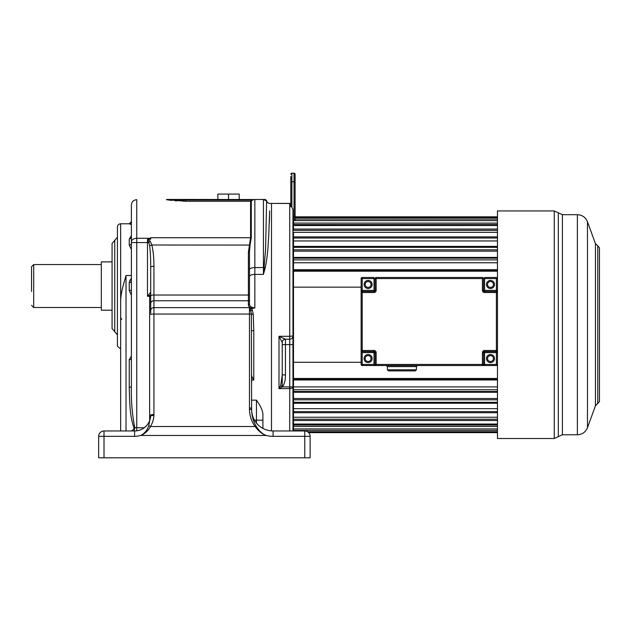 <?xml version="1.0" encoding="UTF-8"?>
<svg xmlns="http://www.w3.org/2000/svg" width="631" height="631" viewBox="0 0 631 631"><rect width="100%" height="100%" fill="white"/><g stroke="black" fill="none" stroke-linecap="round" stroke-linejoin="round"><path stroke-width="0.95" d="M123.676 283.658L124.031 282.357M126.019 430.965L126.019 275.51L123.053 286.04C121.515 291.877 120.718 296.98 120.655 301.35L120.655 223.776C118.699 223.966 117.626 225.038 117.429 226.994L117.429 345.086C116.309 345.906 120.963 349.353 120.655 348.304M131.39 249.56L129.245 245.017L129.245 239.188L131.39 235.576M131.39 224.565L129.245 223.776L120.655 223.776M150.651 416.279L150.714 414.922M497.465 432.621L308.638 432.621A5.371 5.371 0 0 1 310.129 436.337A5.371 5.371 0 0 0 304.765 430.965A5.371 5.371 0 0 1 310.129 436.337A5.371 5.371 0 0 0 308.638 432.621A5.371 5.371 0 0 1 310.129 436.337L310.129 457.806L310.129 436.337L310.129 457.806L98.649 457.806L98.649 436.337A5.371 5.371 0 0 1 104.012 430.965L134.608 430.965A16.106 16.106 0 0 0 150.691 415.734L150.714 414.859L153.932 414.417L153.932 295.016L248.401 295.016L248.401 252.077L250.586 237.721L150.714 237.721L150.714 239.188L147.488 239.346L148.813 242.572L150.131 241.081L147.922 239.188M139.483 430.208L137.14 430.768M143.623 428.204L144.736 427.384M145.453 426.769L146.92 425.239M31.55 291.404L31.55 266.716L33.695 264.57L101.331 264.57M31.55 286.04L31.55 289.795M112.066 310.192L101.331 310.192L101.331 261.881L112.066 261.881M250.31 308.606L251.406 308.464L252.305 309.939L250.893 310.61L249.474 310.302L249.474 308.733L250.31 308.606L251.375 314.206L251.619 409.495L249.474 409.196C249.529 415.537 251.406 421.311 255.113 426.501C258.678 431.32 262.417 434.309 266.345 435.469C262.504 434.199 259.057 431.028 256.02 425.933L255.113 426.501L150.525 426.501C152.694 422.486 153.822 418.803 153.901 415.466L153.932 414.417M120.655 430.965L120.655 301.35M131.39 289.187L131.39 290.205L129.245 290.568L129.245 282.593L131.39 277.995M134.655 430.965L133.977 430.965L134.789 427.747L134.009 428.11C130.727 417.888 129.836 412.319 129.245 387.331L129.245 359.694L131.39 356.034L131.39 295.174L129.245 290.568M217.884 199.443L217.884 194.08L239.204 194.08L239.204 199.443M228.54 199.443L228.54 194.08M269.65 210.935L268.727 235.757C267.93 245.83 268.12 253.417 265.209 267.867L263.435 274.39L265.564 249.86L266.605 201.226L264.602 199.443A2.145 2.145 -90 0 1 266.676 201.037L263.435 199.475L254.845 199.475L254.845 274.39A5.371 2.224 180 0 0 249.474 276.623L249.474 304.087L248.401 305.041L248.401 295.016L249.474 294.78L249.474 251.84L248.401 252.077M150.714 266.771C150.691 257.322 150.336 251.777 149.681 245.719L151.874 245.009L250.057 245.073L249.474 251.84L249.474 269.768A5.371 2.193 180 0 1 254.845 267.576L263.435 267.576L263.435 274.39L254.845 274.39L254.845 307.92C251.296 307.51 249.505 306.232 249.474 304.087L249.474 299.804A1.073 0.954 0 0 1 248.401 300.758L153.932 300.758A3.218 2.863 0 0 0 150.714 303.621L150.714 266.771L153.932 266.069C153.948 258.229 153.262 251.209 151.874 245.009L150.131 241.081M269.311 222.743L269.516 216.299M266.676 201.037A3.218 3.218 -113.7 0 0 269.784 203.419L271.488 203.419L271.488 430.902L271.488 203.419L289.732 203.419L289.732 336.307L292.958 336L292.958 430.965M264.492 199.443L265.32 199.57M265.209 267.867L264.318 267.623A3.218 1.317 180 0 0 263.435 267.576L263.435 199.443L253.757 199.514M171.553 200.421L166.355 199.664L167.294 199.443L185.601 199.443L166.355 199.664L185.601 201.281L250.586 201.281L185.601 201.281L185.601 200.09L169.045 200.09M176.585 200.926L175.292 200.816M253.607 199.53L251.296 200.989L252.471 200.09L185.601 200.09L185.601 199.443L253.599 199.53M131.39 282.231L131.39 290.205L131.39 282.231L129.245 282.593L130.183 279.785M131.39 243.605L131.39 243.605A2.145 1.412 0 0 1 129.245 245.017M150.714 238.281L136.753 238.273L136.753 199.664C133.496 199.98 131.705 201.77 131.39 205.028L131.39 386.969L129.245 387.331M104.012 457.806L104.012 436.337L134.608 436.337A21.47 21.47 0 0 0 140.634 435.469C144.602 433.497 147.307 430.208 148.75 425.609L150.691 415.734L153.901 415.466M150.714 313.244L150.714 303.621M150.714 295.379L150.714 310.476A3.218 2.863 0 0 1 153.932 307.62L249.474 307.62L249.474 308.733M149.642 420.64L149.642 296.318L150.912 295.292M149.642 296.318L147.488 296.318L150.714 294.898M149.681 245.719L148.813 242.572L147.488 242.572L147.488 296.318L150.714 292.161M147.488 239.346L147.488 242.572L136.753 242.572L136.753 427.747L134.789 427.747C132.171 414.393 131.043 400.803 131.39 386.969L131.39 386.969M131.39 239.023L131.39 242.572L131.39 241.854L131.39 242.572L136.753 242.572L136.753 238.273L142.125 238.273M131.39 231.751L131.39 229.716M131.39 218.484L131.39 207.244M129.781 430.965L131.666 430.965C133.512 429.482 134.293 428.528 134.009 428.11M304.765 457.806L304.765 436.337L273.097 436.337A26.841 26.841 0 0 1 266.345 435.469L140.634 435.469C144.712 433.931 148.009 430.949 150.525 426.501L148.75 425.609M310.129 436.337L304.765 436.337L304.765 430.965L273.097 430.965A21.47 21.47 0 0 1 251.627 409.495C251.706 415.537 253.173 421.019 256.02 425.933M252.305 309.939L253.268 314.254L253.772 330.66L253.772 380.043L251.627 376.037M251.406 308.464L252.471 308.464C250.065 307.96 248.717 306.816 248.401 305.041M254.845 307.92L252.471 308.464M250.057 245.073L251.296 237.54L250.586 237.721L250.586 201.281L251.296 200.989L251.296 237.54M120.655 317.582L121.728 319.444L120.655 317.582L120.655 323.348M114.747 240.364L114.747 331.709L112.066 328.53L112.066 243.542L117.429 237.193M112.066 279.793L112.066 289.132M256.454 423.062L256.454 400.149C260.508 405.836 262.654 410.473 262.898 414.054L262.898 428.386M273.097 436.337L273.097 430.965A21.47 21.47 0 0 1 251.627 409.495L251.627 408.202L249.474 407.902L249.474 409.196M251.627 330.762L253.772 330.66M251.627 382.765L251.627 375.366M271.488 203.419L290.378 203.482A0.536 0.536 180 0 1 290.812 204.01L290.378 203.482L290.378 206.234L291.664 207.015L292.958 209.484L292.958 219.793M293.494 425.909L292.918 223.342L293.494 223.548M497.465 225.527L293.494 225.527L293.494 230.347L497.465 230.347M497.465 232.35L293.494 232.35L293.494 379.412L293.494 378.466L497.465 378.466M497.465 386.913L293.494 386.913L293.494 430.965M290.378 206.234L291.617 206.976L292.958 209.484L292.958 336A3.218 3.218 0 0 1 289.732 339.218L285.441 339.218L285.441 375.082C285.488 380.241 284.447 384.192 282.317 386.937L278.997 388.633L280.661 385.549L282.317 386.937L292.958 386.937A3.218 1.696 180 0 1 289.732 388.633L289.732 344.589L282.223 344.589M282.199 342.381C282.428 340.472 283.493 339.415 285.393 339.218L278.997 336.307L282.223 342.444L282.223 375.082L280.661 385.549M282.223 374.727L285.441 375.082M282.223 386.937L282.223 342.444A3.218 3.218 0 0 1 285.441 339.218A3.218 3.218 0 0 0 282.223 342.444A3.218 3.218 0 0 1 285.441 339.218L289.732 339.218L289.732 344.589L292.958 344.589M292.958 336A3.218 3.218 0 0 1 290.063 339.202A3.218 3.218 0 0 0 292.958 336A3.218 3.218 0 0 1 290.639 339.092M289.732 339.218A3.218 3.218 0 0 0 289.968 339.21A3.218 3.218 0 0 1 289.732 339.218L289.732 336.307L278.997 336.307L278.997 388.633L289.732 388.633L289.732 430.965M290.812 206.574L290.812 176.42M293.494 221.505L292.958 221.505L293.494 221.505M497.465 216.835L295.103 216.835L295.103 216.141L295.103 220.432M290.812 174.266A1.073 1.073 0 0 1 291.885 173.194L294.03 173.194A1.073 1.073 0 0 1 295.103 174.266A1.073 1.073 0 0 0 294.03 173.194A1.073 1.073 0 0 1 295.103 174.266L295.103 216.141L294.03 216.141L294.03 220.613M497.465 220.558L294.03 220.558M497.465 224.494L293.494 224.597M497.465 238.021L293.494 238.021L293.494 240.947L497.465 240.947M497.465 247.352L293.494 247.352L293.494 249.821L497.465 249.821M497.465 258.182L293.494 258.182L293.494 259.893L497.465 259.893M497.465 270.281L293.494 270.281L293.494 271.212L497.465 271.212M361.121 362.304L293.494 362.304M361.121 287.152L293.494 287.152M497.465 269.721L293.494 269.721M497.465 262.772L293.494 262.772M497.465 257.409L293.494 257.409M497.465 251.154L293.494 251.154M497.465 246.398L293.494 246.398M497.465 236.885L293.494 236.885M497.465 229.069L293.494 229.069M497.465 223.082L293.494 223.082L293.494 224.494M497.465 220.613L293.494 220.613L293.494 223.082M497.465 219.06L295.103 219.06M497.465 217.703L295.103 217.703M497.465 217.064L295.103 217.064M497.465 432.409L308.433 432.409M497.465 431.793L307.62 431.793M497.465 430.452L293.494 430.452M497.465 428.954L293.494 428.954M497.465 428.914L293.494 428.914M497.465 426.461L293.494 426.461M497.465 425.057L293.494 425.057L293.494 424.04L497.465 424.04M497.465 420.522L293.494 420.522M497.465 419.236L293.494 419.236L293.494 417.249L497.465 417.249M497.465 412.729L293.494 412.729M497.465 411.601L293.494 411.601L293.494 408.691L497.465 408.691M497.465 403.256L293.494 403.256M497.465 402.294L293.494 402.294L293.494 399.809L497.465 399.809M497.465 398.508L293.494 398.508M497.465 392.269L293.494 392.269M497.465 391.496L293.494 391.496L293.494 389.761L497.465 389.761M497.465 379.412L293.494 379.412L293.494 386.913M497.465 379.98L293.494 379.98M496.392 351.57L496.392 350.489L497.465 350.489A1.073 1.073 0 0 1 496.392 351.57A1.073 1.073 0 0 0 497.465 350.489L497.465 352.642L496.392 352.642L496.392 351.57L484.584 351.57L484.584 350.489L496.392 350.489L496.392 292.524L497.465 292.524A1.073 1.073 0 0 0 496.392 291.451A1.073 1.073 0 0 1 497.465 292.524L497.465 438.521L554.247 438.521L554.247 210.935L497.465 210.935L497.465 292.524L497.465 290.378L496.392 290.378L496.392 278.563L484.584 278.563L484.584 290.378L496.392 290.378L496.392 291.451L484.584 291.451L496.392 291.451L496.392 292.524L484.584 292.524A2.145 2.145 0 0 1 482.431 290.378L482.431 278.563L376.155 278.563L376.155 290.378A2.145 2.145 0 0 1 374.009 292.524L362.202 292.524L362.202 350.489L374.009 350.489L374.009 351.57L362.202 351.57L362.202 364.45L374.009 364.45L374.009 352.642L361.121 352.642L361.121 290.378L361.121 364.45A1.073 1.073 0 0 0 362.202 365.523L496.392 365.523L484.584 365.523L484.584 364.45L496.392 364.45L496.392 352.642L484.584 352.642L484.584 364.45L483.512 364.45A1.073 1.073 0 0 1 482.431 365.523L484.584 365.523M597.778 403.714L597.778 245.743L599.45 247.841L599.45 401.616L595.459 405.749L595.459 243.7L587.469 221.757L587.469 427.7C585.584 432.164 582.224 434.522 577.381 434.767L577.381 214.69C582.224 214.934 585.584 217.285 587.469 221.757M416.413 369.813L415.34 370.886L388.499 370.886L387.426 369.813L416.413 369.813L416.413 366.595L387.426 366.595L386.353 365.523L401.923 365.523L393.066 365.523M493.442 284.471A2.95 2.95 0 0 0 490.484 281.521A2.95 2.95 0 0 0 487.534 284.471A2.95 2.95 0 0 0 490.484 287.42A2.95 2.95 0 0 0 493.442 284.471A2.95 2.95 0 0 1 490.484 287.42A2.95 2.95 0 0 1 487.534 284.471A2.95 2.95 0 0 0 490.484 287.42A2.95 2.95 0 0 0 493.442 284.471M371.052 284.471A2.95 2.95 0 0 0 368.102 281.521A2.95 2.95 0 0 0 365.152 284.471A2.95 2.95 0 0 0 368.102 287.42A2.95 2.95 0 0 0 371.052 284.471A2.95 2.95 0 0 1 368.102 287.42A2.95 2.95 0 0 1 365.152 284.471A2.95 2.95 0 0 0 368.102 287.42A2.95 2.95 0 0 0 371.052 284.471M371.052 358.542A2.95 2.95 0 0 0 368.102 355.592A2.95 2.95 0 0 0 365.152 358.542A2.95 2.95 0 0 0 368.102 361.5A2.95 2.95 0 0 0 371.052 358.542A2.95 2.95 0 0 1 368.102 361.5A2.95 2.95 0 0 1 365.152 358.542A2.95 2.95 0 0 0 368.102 361.5A2.95 2.95 0 0 0 371.052 358.542M493.442 358.542A2.95 2.95 0 0 0 490.484 355.592A2.95 2.95 0 0 0 487.534 358.542A2.95 2.95 0 0 0 490.484 361.5A2.95 2.95 0 0 0 493.442 358.542A2.95 2.95 0 0 1 490.484 361.5A2.95 2.95 0 0 1 487.534 358.542A2.95 2.95 0 0 0 490.484 361.5A2.95 2.95 0 0 0 493.442 358.542M361.121 292.524A1.073 1.073 0 0 1 362.202 291.451A1.073 1.073 0 0 0 361.121 292.524L362.202 292.524L362.202 291.451L374.009 291.451L362.202 291.451L362.202 290.378L361.121 290.378L361.121 278.563A1.073 1.073 0 0 1 362.202 277.49L374.009 277.49L374.009 278.563L362.202 278.563L362.202 290.378L374.009 290.378L374.009 278.563L376.155 278.563L376.155 277.49L482.431 277.49L482.431 278.563L483.512 278.563L483.512 290.378L482.431 290.378M497.465 288.225L497.465 290.378M497.465 352.642L497.465 354.788M483.512 278.563A1.073 1.073 0 0 0 482.431 277.49A1.073 1.073 0 0 1 483.512 278.563L484.584 278.563L484.584 277.49L496.392 277.49L496.392 278.563L497.465 278.563A1.073 1.073 0 0 0 496.392 277.49A1.073 1.073 0 0 1 497.465 278.563M376.155 352.642L376.155 364.45L374.009 364.45L374.009 365.523L376.155 365.523A1.073 1.073 0 0 1 375.082 364.45L375.082 352.642L374.009 352.642L374.009 351.57A1.073 1.073 0 0 1 375.082 352.642A1.073 1.073 0 0 0 374.009 351.57A1.073 1.073 0 0 1 375.082 352.642L376.155 352.642A2.145 2.145 0 0 0 374.009 350.489M374.009 365.523L362.202 365.523A1.073 1.073 0 0 1 361.121 364.45A1.073 1.073 0 0 0 362.202 365.523A1.073 1.073 0 0 1 361.121 364.45L362.202 364.45L362.202 365.523M483.512 352.642L483.512 364.45A1.073 1.073 0 0 1 482.431 365.523A1.073 1.073 0 0 0 483.512 364.45A1.073 1.073 0 0 1 482.431 365.523L482.431 352.642L484.584 352.642L484.584 351.57A1.073 1.073 0 0 0 483.512 352.642M374.009 292.524L374.009 291.451A1.073 1.073 0 0 0 375.082 290.378A1.073 1.073 0 0 1 374.009 291.451L374.009 290.378L375.082 290.378L375.082 278.563A1.073 1.073 0 0 1 376.155 277.49A1.073 1.073 0 0 0 375.082 278.563M361.121 350.489A1.073 1.073 0 0 0 362.202 351.57A1.073 1.073 0 0 1 361.121 350.489A1.073 1.073 0 0 0 362.202 351.57L362.202 350.489L361.121 350.489M496.392 365.523A1.073 1.073 0 0 0 497.465 364.45A1.073 1.073 0 0 1 496.392 365.523A1.073 1.073 0 0 0 497.465 364.45L496.392 364.45L496.392 365.523M484.584 292.524L484.584 291.451A1.073 1.073 0 0 1 483.512 290.378L484.584 290.378L484.584 291.451A1.073 1.073 0 0 1 483.512 290.378M375.082 364.45A1.073 1.073 0 0 0 376.155 365.523A1.073 1.073 0 0 1 375.082 364.45M126.019 275.51L131.39 275.51M134.608 436.337L134.608 430.965A16.106 16.106 0 0 0 150.691 415.734L150.714 414.859M101.331 307.51L33.695 307.51L33.695 264.57M250.586 201.281L250.586 206.637M136.753 238.273A5.371 3.581 180 0 0 131.39 241.854M136.753 430.823L136.753 427.747L144.27 427.747M150.714 314.498A3.218 0.45 0 0 1 153.932 314.049L249.474 314.049L249.474 407.902M150.714 295.718A3.218 0.702 0 0 1 153.932 295.016L153.932 266.069M131.39 359.331L129.245 359.694M131.39 237.579L129.245 239.188M131.39 221.765L131.39 221.773A2.145 2.145 0 0 1 129.245 223.91M104.012 430.965A5.371 5.371 0 0 0 98.649 436.337L104.012 436.337L104.012 430.965M249.474 310.302L249.474 314.049L253.268 314.254M253.772 380.043L251.627 380.043M256.454 400.149L251.627 400.149M262.898 420.175L254.467 420.175M294.03 173.194L294.03 216.141L292.958 216.141M291.885 207.149L291.885 173.194M290.812 181.783L295.103 181.783M554.247 210.935L558.325 212.813L558.325 436.644L562.402 434.767L562.402 214.69L577.381 214.69M486.462 284.471A4.023 4.023 0 0 1 490.484 280.448A4.023 4.023 0 0 1 494.515 284.471A4.023 4.023 0 0 1 490.484 288.493A4.023 4.023 0 0 1 486.462 284.471M364.079 284.471A4.023 4.023 0 0 1 368.102 280.448A4.023 4.023 0 0 1 372.132 284.471A4.023 4.023 0 0 1 368.102 288.493A4.023 4.023 0 0 1 364.079 284.471M364.079 358.542A4.023 4.023 0 0 1 368.102 354.519A4.023 4.023 0 0 1 372.132 358.542A4.023 4.023 0 0 1 368.102 362.573A4.023 4.023 0 0 1 364.079 358.542M486.462 358.542A4.023 4.023 0 0 1 490.484 354.519A4.023 4.023 0 0 1 494.515 358.542A4.023 4.023 0 0 1 490.484 362.573A4.023 4.023 0 0 1 486.462 358.542M376.155 365.523L376.155 364.45L483.512 364.45M484.584 350.489A2.145 2.145 0 0 0 482.431 352.642M361.121 278.563L362.202 278.563L362.202 277.49M375.082 290.378L376.155 290.378M33.695 307.51L31.55 305.365M249.474 304.087L249.474 276.623M129.245 223.776L131.39 221.623M147.48 424.537L146.621 425.594M146.029 426.217L143.261 428.441M143.134 428.52L141.849 429.246M114.747 331.709L117.429 334.88M282.223 342.444L282.412 341.355M562.402 434.767L577.381 434.767M554.247 438.521L558.325 436.644M558.325 212.813L562.402 214.69M595.459 405.749L587.469 427.7M597.778 245.743L595.459 243.7M416.413 366.595L417.485 365.523M387.426 369.813L387.426 366.595"/></g></svg>
